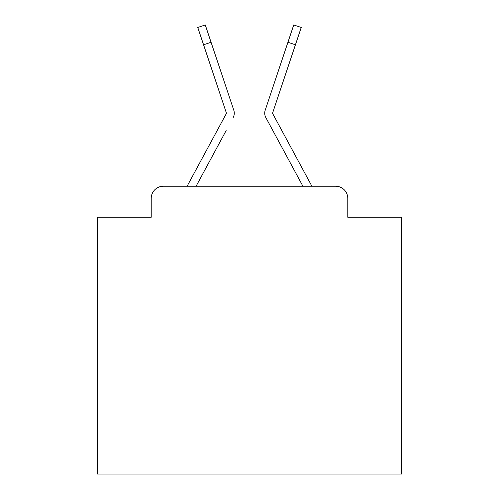 <?xml version="1.0" encoding="UTF-8"?>
<svg xmlns="http://www.w3.org/2000/svg" width="499" height="499" viewBox="0 0 499 499"><rect width="100%" height="100%" fill="white"/><g stroke="black" fill="none" stroke-linecap="round" stroke-linejoin="round"><path stroke-width="0.75" d="M151.222 198.384L151.222 217.246L151.222 198.384A12.169 12.169 0 0 1 163.391 186.214L187.231 186.214A30.427 30.427 0 0 1 188.348 183.925L226.228 113.766A1.216 1.216 0 0 0 226.315 112.799L197.772 27.457L205.276 24.95L211.065 42.265L203.567 44.773M347.778 217.246L347.778 198.384L347.778 217.246L401.633 217.246L401.633 474.05L97.367 474.05L97.367 217.246L151.222 217.246M347.778 198.384A12.169 12.169 0 0 0 335.609 186.214L163.391 186.214M226.141 130.576L196.101 186.214L224.806 133.052L196.101 186.214L224.806 133.052L196.101 186.214L224.806 133.052L196.101 186.214L224.806 133.052L196.101 186.214L224.806 133.052L196.101 186.214L224.806 133.052L196.101 186.214L224.806 133.052L196.101 186.214L224.806 133.052L196.101 186.214L224.806 133.052L196.101 186.214L224.806 133.052L196.101 186.214L224.806 133.052L196.101 186.214L224.806 133.052L196.101 186.214L224.806 133.052L196.101 186.214L224.806 133.052L196.101 186.214L224.806 133.052L196.101 186.214L224.806 133.052L196.101 186.214L224.806 133.052L196.101 186.214L302.899 186.214L265.811 117.527A9.125 9.125 0 0 1 265.187 110.291L293.724 24.95L301.228 27.457L295.433 44.773L287.935 42.265M272.622 113.186A1.216 1.216 0 0 1 272.685 112.799A1.216 1.216 0 0 0 272.622 113.186A1.216 1.216 0 0 1 272.685 112.799A1.216 1.216 0 0 0 272.622 113.186A1.216 1.216 0 0 1 272.685 112.799A1.216 1.216 0 0 0 272.622 113.186A1.216 1.216 0 0 1 272.685 112.799A1.216 1.216 0 0 0 272.622 113.186A1.216 1.216 0 0 1 272.685 112.799A1.216 1.216 0 0 0 272.622 113.186A1.216 1.216 0 0 1 272.685 112.799A1.216 1.216 0 0 0 272.622 113.186A1.216 1.216 0 0 1 272.685 112.799A1.216 1.216 0 0 0 272.622 113.186A1.216 1.216 0 0 1 272.685 112.799A1.216 1.216 0 0 0 272.622 113.186A1.216 1.216 0 0 1 272.685 112.799A1.216 1.216 0 0 0 272.622 113.186A1.216 1.216 0 0 1 272.685 112.799A1.216 1.216 0 0 0 272.622 113.186A1.216 1.216 0 0 1 272.685 112.799A1.216 1.216 0 0 0 272.622 113.186A1.216 1.216 0 0 1 272.685 112.799A1.216 1.216 0 0 0 272.622 113.186A1.216 1.216 0 0 1 272.685 112.799A1.216 1.216 0 0 0 272.622 113.186A1.216 1.216 0 0 1 272.685 112.799A1.216 1.216 0 0 0 272.622 113.186A1.216 1.216 0 0 1 272.685 112.799A1.216 1.216 0 0 0 272.622 113.186A1.216 1.216 0 0 1 272.685 112.799A1.216 1.216 0 0 0 272.622 113.186A1.216 1.216 0 0 1 272.685 112.799A1.216 1.216 0 0 0 272.622 113.186A1.216 1.216 0 0 1 272.685 112.799A1.216 1.216 0 0 0 272.772 113.766L310.652 183.925A30.427 30.427 0 0 1 311.769 186.214L335.609 186.214M233.189 117.527A9.125 9.125 0 0 0 233.813 110.291L211.065 42.265M281.249 62.25L265.187 110.291M226.378 113.186A1.216 1.216 0 0 0 226.315 112.799A1.216 1.216 0 0 1 226.378 113.186A1.216 1.216 0 0 0 226.315 112.799A1.216 1.216 0 0 1 226.378 113.186A1.216 1.216 0 0 0 226.315 112.799A1.216 1.216 0 0 1 226.378 113.186A1.216 1.216 0 0 0 226.315 112.799A1.216 1.216 0 0 1 226.378 113.186A1.216 1.216 0 0 0 226.315 112.799A1.216 1.216 0 0 1 226.378 113.186A1.216 1.216 0 0 0 226.315 112.799A1.216 1.216 0 0 1 226.378 113.186A1.216 1.216 0 0 0 226.315 112.799A1.216 1.216 0 0 1 226.378 113.186A1.216 1.216 0 0 0 226.315 112.799A1.216 1.216 0 0 1 226.378 113.186A1.216 1.216 0 0 0 226.315 112.799A1.216 1.216 0 0 1 226.378 113.186A1.216 1.216 0 0 0 226.315 112.799A1.216 1.216 0 0 1 226.378 113.186A1.216 1.216 0 0 0 226.315 112.799A1.216 1.216 0 0 1 226.378 113.186A1.216 1.216 0 0 0 226.315 112.799A1.216 1.216 0 0 1 226.378 113.186A1.216 1.216 0 0 0 226.315 112.799A1.216 1.216 0 0 1 226.378 113.186A1.216 1.216 0 0 0 226.315 112.799A1.216 1.216 0 0 1 226.378 113.186A1.216 1.216 0 0 0 226.315 112.799A1.216 1.216 0 0 1 226.378 113.186A1.216 1.216 0 0 0 226.315 112.799A1.216 1.216 0 0 1 226.378 113.186A1.216 1.216 0 0 0 226.315 112.799A1.216 1.216 0 0 1 226.228 113.766A1.216 1.216 0 0 0 226.378 113.186A1.216 1.216 0 0 1 226.228 113.766A1.216 1.216 0 0 0 226.378 113.186A1.216 1.216 0 0 1 226.228 113.766A1.216 1.216 0 0 0 226.378 113.186A1.216 1.216 0 0 1 226.228 113.766A1.216 1.216 0 0 0 226.378 113.186A1.216 1.216 0 0 1 226.228 113.766A1.216 1.216 0 0 0 226.378 113.186A1.216 1.216 0 0 1 226.228 113.766A1.216 1.216 0 0 0 226.378 113.186M272.859 130.576L265.811 117.527M217.751 62.25L233.813 110.291M272.685 112.799L295.433 44.773M197.772 27.457L205.276 24.95M293.724 24.95L301.228 27.457"/></g></svg>
